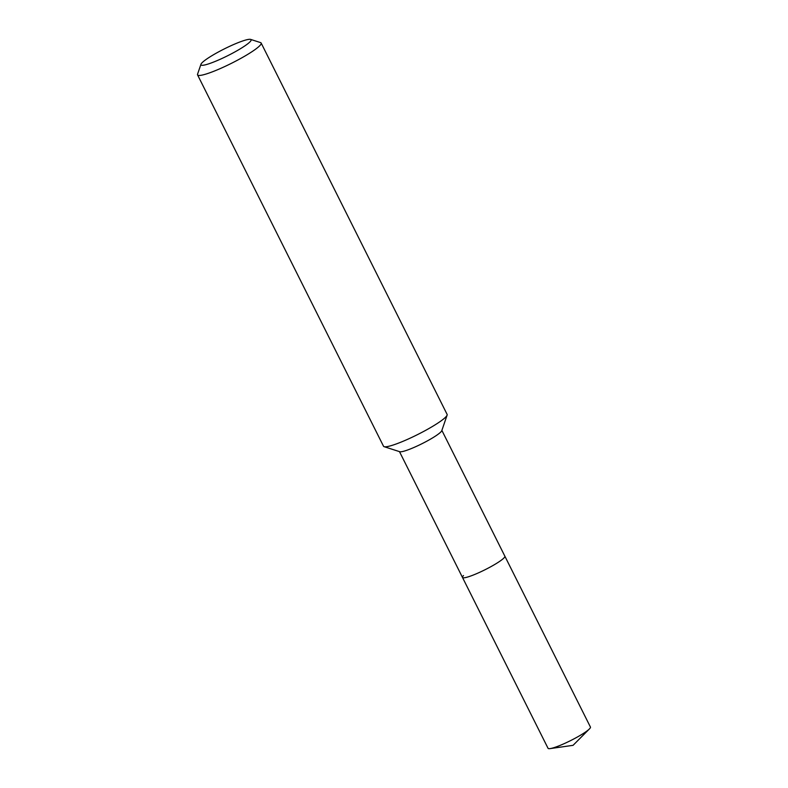 <?xml version="1.0" encoding="UTF-8"?>
<svg xmlns="http://www.w3.org/2000/svg" width="788" height="788" viewBox="0 0 788 788"><rect width="100%" height="100%" fill="white"/><g stroke="black" fill="none" stroke-linecap="round" stroke-linejoin="round"><path stroke-width="1.18" d="M250.614 39.4L260.562 42.601A35.559 4.827 153.4 0 1 261.153 43.044L447.111 414.389A35.559 4.827 153.4 0 1 447.111 415.138L441.772 430.691A23.709 3.221 153.4 0 1 440.738 432.08A23.709 3.221 153.4 0 1 419.354 444.993A23.709 3.221 153.4 0 1 399.772 451.721L384.12 446.678A35.559 4.827 153.4 0 1 383.52 446.235L197.561 74.89A35.559 4.827 153.4 0 1 197.571 74.151L200.96 64.271A28.033 3.802 153.4 0 1 202.181 62.626A28.033 3.802 153.4 0 1 227.466 47.359A28.033 3.802 153.4 0 1 250.614 39.4A28.033 3.802 153.4 0 1 249.865 41.971A28.033 3.802 153.4 0 1 221.152 58.844A28.033 3.802 153.4 0 1 200.96 64.271M441.871 430.396L504.872 556.21A23.709 3.221 153.4 0 1 503.837 558.081A23.709 3.221 153.4 0 1 481.005 571.694A23.709 3.221 153.4 0 1 462.477 577.437A23.709 3.221 153.4 0 1 463.511 575.555M447.111 415.138A35.559 4.827 153.4 0 1 445.565 417.207A35.559 4.827 153.4 0 1 413.483 436.591A35.559 4.827 153.4 0 1 384.12 446.678M261.153 43.044A35.559 4.827 153.4 0 1 259.607 45.862A35.559 4.827 153.4 0 1 225.348 66.271A35.559 4.827 153.4 0 1 197.561 74.89M590.439 727.068A23.709 3.221 153.4 0 1 589.414 728.93A23.709 3.221 153.4 0 1 589.404 728.949A23.709 3.221 153.4 0 1 570.65 740.572A23.709 3.221 153.4 0 1 550.142 748.6A23.709 3.221 153.4 0 1 548.044 748.295L462.477 577.437A23.709 3.221 153.4 0 0 481.005 571.694A23.709 3.221 153.4 0 0 503.837 558.081A23.709 3.221 153.4 0 0 504.872 556.21L590.439 727.068M399.477 451.632L462.477 577.437M550.142 748.6L573.063 745.33L589.414 728.93"/></g></svg>
